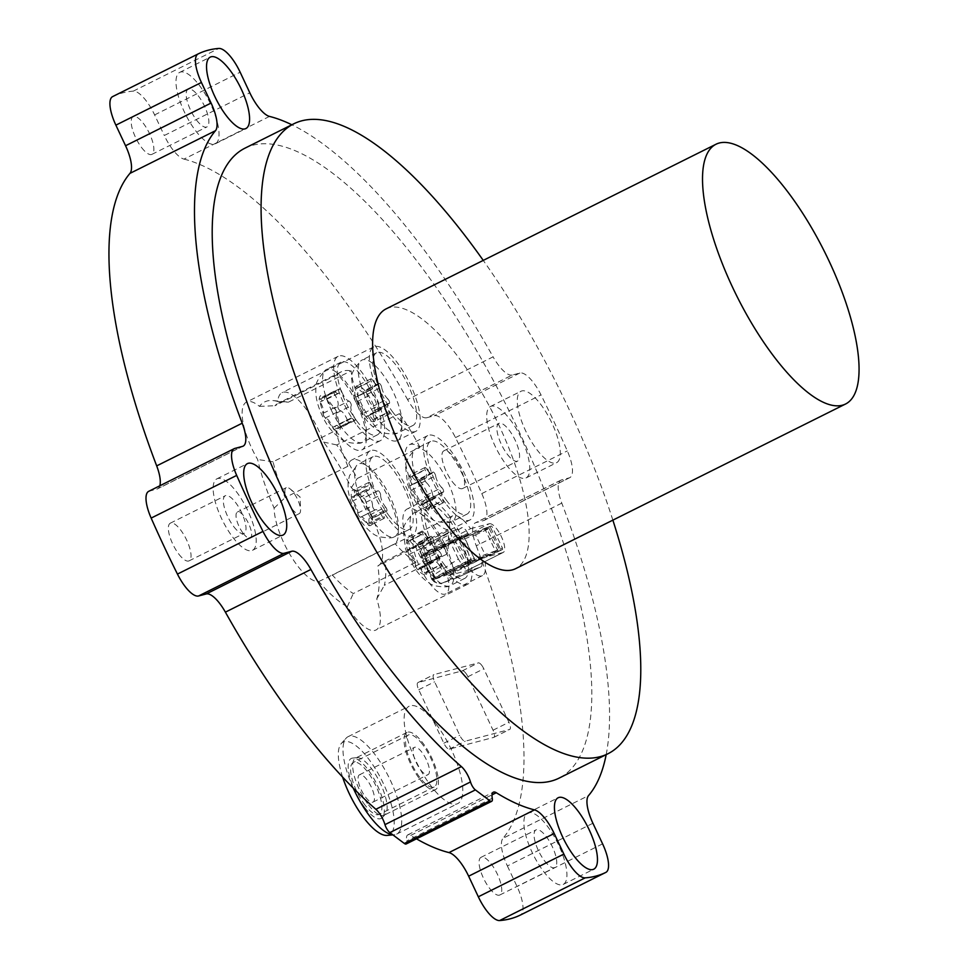 <?xml version="1.0" encoding="UTF-8"?>
<svg xmlns="http://www.w3.org/2000/svg" width="969" height="969" viewBox="0 0 969 969"><rect width="100%" height="100%" fill="white"/><g stroke="black" fill="none" stroke-linecap="round" stroke-linejoin="round"><path stroke-width="0.73" stroke-dasharray="4.84 3.63" d="M465.786 673.176A7.255 2.459 -116.5 0 1 467.918 676.713L493.039 730.202A7.255 2.459 -116.5 0 1 493.863 737.336A7.255 2.459 -116.5 0 1 493.693 737.397L449.35 749.122A7.255 2.459 -116.5 0 1 443.85 743.211L418.729 689.734A7.255 2.459 -116.5 0 1 417.905 682.6A7.255 2.459 -116.5 0 1 418.063 682.539L462.419 670.802A7.255 2.459 -116.5 0 1 465.786 673.176M481.678 665.243A7.255 2.459 -116.5 0 1 483.797 668.792L508.919 722.28A7.255 2.459 -116.5 0 1 509.742 729.403A7.255 2.459 -116.5 0 1 509.585 729.475L465.229 741.2A7.255 2.459 -116.5 0 1 459.73 735.289L434.609 681.801A7.255 2.459 -116.5 0 1 433.785 674.666A7.255 2.459 -116.5 0 1 433.955 674.606L478.298 662.881A7.255 2.459 -116.5 0 1 481.678 665.243M386.074 308.893A145.144 49.165 -116.5 0 1 456.738 355.042A145.144 49.165 -116.5 0 1 515.69 568.633M244.83 148.233A351.965 119.223 -116.5 0 1 416.21 260.116A351.965 119.223 -116.5 0 1 559.174 778.083M199.13 85.054A39.911 13.518 -116.5 0 1 215.336 143.8A39.911 13.518 -116.5 0 1 195.908 131.106A39.911 13.518 -116.5 0 1 179.689 72.372A39.911 13.518 -116.5 0 1 199.13 85.054M236.279 491.549A39.911 13.518 -116.5 0 1 252.497 550.295A39.911 13.518 -116.5 0 1 233.057 537.601A39.911 13.518 -116.5 0 1 216.85 478.868A39.911 13.518 -116.5 0 1 236.279 491.549M540.399 403.952A39.911 13.518 -116.5 0 1 556.606 462.697A39.911 13.518 -116.5 0 1 537.177 450.004A39.911 13.518 -116.5 0 1 520.959 391.27A39.911 13.518 -116.5 0 1 540.399 403.952M509.851 419.202A39.911 13.518 -116.5 0 1 526.058 477.935A39.911 13.518 -116.5 0 1 506.63 465.253A39.911 13.518 -116.5 0 1 490.411 406.508A39.911 13.518 -116.5 0 1 509.851 419.202M547.013 825.697A39.911 13.518 -116.5 0 1 563.219 884.431A39.911 13.518 -116.5 0 1 543.791 871.749A39.911 13.518 -116.5 0 1 527.572 813.003A39.911 13.518 -116.5 0 1 547.013 825.697M269.503 116.413L183.977 159.11A29.034 9.835 -116.5 0 1 172.797 149.686A29.034 9.835 -116.5 0 1 164.294 135.503L249.82 92.806M606.182 754.633A384.632 130.282 63.5 0 0 561.79 503.117A29.034 9.835 -116.5 0 1 560.881 480.164A29.034 9.835 -116.5 0 1 561.535 479.909L569.142 477.899A29.034 9.835 63.5 0 0 569.784 477.656A29.034 9.835 63.5 0 0 567.325 450.912A457.198 154.858 63.5 0 0 541.017 394.916A29.034 9.835 63.5 0 0 519.881 373.029L512.274 375.039L426.748 417.736A29.034 9.835 -116.5 0 1 413.254 408.264A29.034 9.835 -116.5 0 1 407.549 399.543L493.088 356.846A384.632 130.282 63.5 0 0 291.839 124.771M512.274 375.039A29.034 9.835 -116.5 0 1 498.793 365.567A29.034 9.835 -116.5 0 1 493.088 356.846M196.659 120.229A21.052 7.134 63.5 0 0 206.906 126.915A21.052 7.134 63.5 0 0 198.366 95.943A21.052 7.134 63.5 0 0 188.119 89.257A21.052 7.134 63.5 0 0 196.659 120.229M141.68 147.663A21.052 7.134 63.5 0 0 151.927 154.35A21.052 7.134 63.5 0 0 143.376 123.378A21.052 7.134 63.5 0 0 133.128 116.692A21.052 7.134 63.5 0 0 141.68 147.663M233.82 526.712A21.052 7.134 63.5 0 0 244.067 533.41A21.052 7.134 63.5 0 0 235.515 502.439A21.052 7.134 63.5 0 0 225.268 495.74A21.052 7.134 63.5 0 0 233.82 526.712M178.841 554.159A21.052 7.134 63.5 0 0 189.088 560.845A21.052 7.134 63.5 0 0 180.537 529.873A21.052 7.134 63.5 0 0 170.29 523.187A21.052 7.134 63.5 0 0 178.841 554.159M507.393 454.364A21.052 7.134 63.5 0 0 517.64 461.062A21.052 7.134 63.5 0 0 509.088 430.091A21.052 7.134 63.5 0 0 498.841 423.392A21.052 7.134 63.5 0 0 507.393 454.364M452.402 481.811A21.052 7.134 63.5 0 0 462.649 488.497A21.052 7.134 63.5 0 0 454.098 457.525A21.052 7.134 63.5 0 0 443.85 450.839A21.052 7.134 63.5 0 0 452.402 481.811M544.554 860.86A21.052 7.134 63.5 0 0 554.801 867.558A21.052 7.134 63.5 0 0 546.25 836.586A21.052 7.134 63.5 0 0 536.002 829.888A21.052 7.134 63.5 0 0 544.554 860.86M489.563 888.307A21.052 7.134 63.5 0 0 499.81 894.993A21.052 7.134 63.5 0 0 491.259 864.021A21.052 7.134 63.5 0 0 481.012 857.335A21.052 7.134 63.5 0 0 489.563 888.307M447.884 529.704A47.166 15.976 -116.5 0 1 428.552 514.176A47.166 15.976 -116.5 0 1 409.39 444.759A47.166 15.976 -116.5 0 1 419.928 447.218L357.198 478.529A108.855 36.87 63.5 0 0 336.74 444.941L399.47 413.63A47.166 15.976 -116.5 0 1 397.508 440.471A47.166 15.976 -116.5 0 1 374.531 425.476A47.166 15.976 -116.5 0 1 351.141 370.861L288.411 402.171A108.855 36.87 63.5 0 0 286.364 401.869A108.855 36.87 63.5 0 0 278.442 403.165A108.855 36.87 63.5 0 0 274.942 405.732L337.672 374.422A47.166 15.976 -116.5 0 1 342.772 380.466A47.166 15.976 -116.5 0 1 361.921 449.882A47.166 15.976 -116.5 0 1 338.956 434.887A47.166 15.976 -116.5 0 1 335.758 430.478L273.028 461.789A108.855 36.87 63.5 0 0 285.152 497.582L347.883 466.271A47.166 15.976 -116.5 0 1 351.832 459.972A47.166 15.976 -116.5 0 1 374.797 474.967A47.166 15.976 -116.5 0 1 395.037 543.682L332.306 574.992A108.855 36.87 63.5 0 0 353.273 593.549L416.004 562.238A47.166 15.976 -116.5 0 1 407.198 508.979A47.166 15.976 -116.5 0 1 430.175 523.975A47.166 15.976 -116.5 0 1 447.06 554.026L384.318 585.337A108.855 36.87 63.5 0 0 385.153 561.015L447.884 529.704A108.855 36.87 -116.5 0 1 447.06 554.026M377.874 565.908A47.166 15.976 63.5 0 0 378.201 565.751A47.166 15.976 63.5 0 0 359.051 496.334A47.166 15.976 63.5 0 0 351.372 487.71A116.11 39.329 63.5 0 0 323.573 442.07A47.166 15.976 63.5 0 0 305.029 407.646A47.166 15.976 63.5 0 0 282.064 392.651A47.166 15.976 63.5 0 0 277.764 401.517A116.11 39.329 63.5 0 0 273.064 400.572A116.11 39.329 63.5 0 0 259.45 406.362A47.166 15.976 63.5 0 0 246.489 402.062A47.166 15.976 63.5 0 0 257.645 459.5A116.11 39.329 63.5 0 0 274.13 508.131A47.166 15.976 63.5 0 0 297.677 565.981A47.166 15.976 63.5 0 0 318.825 581.521A116.11 39.329 63.5 0 0 347.314 606.739A47.166 15.976 63.5 0 0 353.043 614.988A47.166 15.976 63.5 0 0 376.02 629.983A47.166 15.976 63.5 0 0 376.747 598.951A116.11 39.329 63.5 0 0 377.874 565.908L385.153 561.015M446.879 505.031A47.166 15.976 63.5 0 0 469.844 520.026A47.166 15.976 63.5 0 0 450.694 450.597A47.166 15.976 63.5 0 0 427.717 435.602A47.166 15.976 63.5 0 0 446.879 505.031M376.747 598.951L384.318 585.337M444.686 569.251A47.166 15.976 63.5 0 0 467.664 584.246A47.166 15.976 63.5 0 0 448.502 514.83A47.166 15.976 63.5 0 0 425.536 499.834A47.166 15.976 63.5 0 0 444.686 569.251M318.825 581.521L332.306 574.992M389.32 520.244A47.166 15.976 63.5 0 0 412.285 535.239A47.166 15.976 63.5 0 0 393.123 465.823A47.166 15.976 63.5 0 0 370.158 450.827A47.166 15.976 63.5 0 0 389.32 520.244M357.295 425.742A47.166 15.976 63.5 0 0 380.26 440.738A47.166 15.976 63.5 0 0 361.098 371.321A47.166 15.976 63.5 0 0 338.133 356.326A47.166 15.976 63.5 0 0 357.295 425.742M323.573 442.07L336.74 444.941M392.869 416.331A47.166 15.976 63.5 0 0 415.834 431.326A47.166 15.976 63.5 0 0 396.672 361.909A47.166 15.976 63.5 0 0 373.707 346.914A47.166 15.976 63.5 0 0 392.869 416.331M353.225 788.063A54.434 18.435 -116.5 0 1 346.103 738.196A54.434 18.435 -116.5 0 1 348.053 736.694A54.434 18.435 -116.5 0 1 374.555 754.003A54.434 18.435 -116.5 0 1 396.66 834.103A54.434 18.435 -116.5 0 1 394.298 834.757A54.434 18.435 -116.5 0 1 392.711 834.745M435.65 723.504A54.434 18.435 63.5 0 0 409.148 706.207A54.434 18.435 63.5 0 0 431.266 786.307A54.434 18.435 63.5 0 0 457.756 803.604A54.434 18.435 63.5 0 0 435.65 723.504M470.546 528.711L489.333 523.732L452.68 542.034L433.894 547L470.546 528.711A33.382 11.313 63.5 0 0 468.887 526.458A33.382 11.313 63.5 0 0 452.632 515.847A33.382 11.313 63.5 0 0 466.198 564.975A33.382 11.313 63.5 0 0 482.453 575.586A33.382 11.313 63.5 0 0 484.088 557.55L447.436 575.84L466.222 570.874L502.875 552.572L484.088 557.55M433.894 547A33.382 11.313 63.5 0 0 432.235 544.748A33.382 11.313 63.5 0 0 415.98 534.137A33.382 11.313 63.5 0 0 429.533 583.265A33.382 11.313 63.5 0 0 445.788 593.876A33.382 11.313 63.5 0 0 447.436 575.84M433.797 579.014L434.354 580.867C436.207 583.52 438.896 584.246 442.409 583.047L467.845 571.54A33.382 11.313 -116.5 0 1 463.376 566.38A33.382 11.313 -116.5 0 1 458.373 559.028L435.372 573.951L433.01 579.547L421.297 555.249L425.294 553.033L435.372 573.951M447.702 533.35L423.756 548.866L424.664 551.736L450.464 542.616A33.382 11.313 -116.5 0 1 447.702 533.35L448.187 532.647M243.255 533.422A14.511 4.918 63.5 0 0 250.317 538.037A14.511 4.918 63.5 0 0 244.43 516.683A14.511 4.918 63.5 0 0 237.357 512.068A14.511 4.918 63.5 0 0 243.255 533.422M292.129 509.028A14.511 4.918 63.5 0 0 299.203 513.643A14.511 4.918 63.5 0 0 300.547 509.742A14.511 4.918 63.5 0 0 293.304 492.288A14.511 4.918 63.5 0 0 290.167 488.945A14.511 4.918 63.5 0 0 286.23 487.673A14.511 4.918 63.5 0 0 292.129 509.028M342.614 777.077A51.781 17.539 -116.5 0 1 341.27 743.538A51.781 17.539 -116.5 0 1 368.341 758.57A51.781 17.539 -116.5 0 1 392.166 807.734A51.781 17.539 -116.5 0 1 387.115 835.411M447.145 501.264A40.637 13.76 -116.5 0 1 430.636 441.452A40.637 13.76 -116.5 0 1 450.428 454.364A40.637 13.76 -116.5 0 1 466.937 514.176A40.637 13.76 -116.5 0 1 447.145 501.264M414.998 474.386A40.637 13.76 -116.5 0 1 415.229 449.228A40.637 13.76 -116.5 0 1 415.98 448.768A40.637 13.76 -116.5 0 1 435.759 461.692A40.637 13.76 -116.5 0 1 453.25 495.874A40.637 13.76 -116.5 0 1 452.269 521.492A40.637 13.76 -116.5 0 1 451.457 521.807A40.637 13.76 -116.5 0 1 432.477 508.58A40.637 13.76 -116.5 0 1 414.998 474.386M444.953 565.484A40.637 13.76 -116.5 0 1 428.443 505.673A40.637 13.76 -116.5 0 1 448.235 518.597A40.637 13.76 -116.5 0 1 464.745 578.396A40.637 13.76 -116.5 0 1 444.953 565.484M412.806 538.607A40.637 13.76 -116.5 0 1 413.036 513.449A40.637 13.76 -116.5 0 1 413.787 512.989A40.637 13.76 -116.5 0 1 433.567 525.913A40.637 13.76 -116.5 0 1 451.057 560.106A40.637 13.76 -116.5 0 1 450.076 585.712A40.637 13.76 -116.5 0 1 449.265 586.039A40.637 13.76 -116.5 0 1 430.297 572.8A40.637 13.76 -116.5 0 1 412.806 538.607M389.586 516.477A40.637 13.76 -116.5 0 1 373.077 456.678A40.637 13.76 -116.5 0 1 392.869 469.59A40.637 13.76 -116.5 0 1 409.366 529.401A40.637 13.76 -116.5 0 1 389.586 516.477M370.4 517.349A40.637 13.76 -116.5 0 1 357.67 464.454A40.637 13.76 -116.5 0 1 358.409 463.994A40.637 13.76 -116.5 0 1 378.201 476.905A40.637 13.76 -116.5 0 1 382.731 483.361A40.637 13.76 -116.5 0 1 394.71 536.717A40.637 13.76 -116.5 0 1 393.886 537.032A40.637 13.76 -116.5 0 1 374.918 523.793A40.637 13.76 -116.5 0 1 370.4 517.349M357.549 421.975A40.637 13.76 -116.5 0 1 341.04 362.164A40.637 13.76 -116.5 0 1 360.831 375.088A40.637 13.76 -116.5 0 1 377.341 434.887A40.637 13.76 -116.5 0 1 357.549 421.975M331.919 411.401A40.637 13.76 -116.5 0 1 325.632 369.952A40.637 13.76 -116.5 0 1 326.383 369.48A40.637 13.76 -116.5 0 1 346.163 382.404A40.637 13.76 -116.5 0 1 357.137 400.294A40.637 13.76 -116.5 0 1 362.672 442.215A40.637 13.76 -116.5 0 1 361.861 442.53A40.637 13.76 -116.5 0 1 342.893 429.291A40.637 13.76 -116.5 0 1 331.919 411.401M393.123 412.564A40.637 13.76 -116.5 0 1 376.614 352.764A40.637 13.76 -116.5 0 1 396.406 365.676A40.637 13.76 -116.5 0 1 412.915 425.488A40.637 13.76 -116.5 0 1 393.123 412.564M360.977 385.686A40.637 13.76 -116.5 0 1 361.207 360.541A40.637 13.76 -116.5 0 1 361.958 360.08A40.637 13.76 -116.5 0 1 381.75 372.992A40.637 13.76 -116.5 0 1 399.228 407.186A40.637 13.76 -116.5 0 1 398.247 432.804A40.637 13.76 -116.5 0 1 397.435 433.119A40.637 13.76 -116.5 0 1 378.467 419.88A40.637 13.76 -116.5 0 1 360.977 385.686M467.785 533.241L465.629 529.728L462.31 527.548L437.782 540.884A7.255 2.204 -118.5 0 1 441.016 543.112A7.255 2.204 -118.5 0 1 443.257 546.577L467.785 533.241L469.044 535.857L467.179 535.167L488.461 526.942L499.798 550.465L471.091 562.371L487.504 556.472A1.453 1.369 70.2 0 1 485.651 555.782L469.226 561.681L471.091 562.371L469.953 562.395M435.675 578.638A7.255 6.819 -109.8 0 0 435.796 578.893L444.65 575.719A7.255 6.819 70.2 0 1 444.517 575.453L432.792 551.155A7.255 6.819 70.2 0 1 432.671 550.889L423.828 554.074A7.255 6.819 -109.8 0 0 423.95 554.341L435.675 578.638L433.434 579.438A7.255 6.819 70.2 0 0 441.997 583.217C435.565 583.035 432.574 581.8 433.01 579.547L421.297 555.249C419.359 553.517 420.364 550.344 424.337 545.729A7.255 2.689 61.2 0 0 424.289 545.765A7.255 2.689 61.2 0 0 423.756 548.866M364.901 807.783A33.515 11.349 63.5 0 0 382.416 817.509A33.515 11.349 63.5 0 0 367.602 769.107A33.515 11.349 63.5 0 0 352.74 758.049A33.515 11.349 63.5 0 0 349.482 775.963A33.515 11.349 63.5 0 0 364.901 807.783M368.632 805.033A31.929 10.816 63.5 0 0 384.172 815.183A31.929 10.816 63.5 0 0 385.323 814.311A31.929 10.816 63.5 0 0 371.2 768.199A31.929 10.816 63.5 0 0 357.052 757.661A31.929 10.816 63.5 0 0 355.659 758.049A31.929 10.816 63.5 0 0 368.632 805.033M424.955 556.824L435.214 579.196L474.689 559.488L464.417 537.129L424.955 556.824L423.853 555.685L421.067 556.691L463.327 535.99L423.853 555.685M464.417 537.129L463.327 535.99M468.318 535.142L459.754 538.861L459.149 540.775L475.561 534.876L485.651 555.782L502.426 547.982L492.349 527.075L491.259 525.937L489.66 526.736L490.75 527.875L492.349 527.075M419.952 779.427A31.929 10.816 63.5 0 0 435.493 789.578A31.929 10.816 63.5 0 0 422.52 742.581A31.929 10.816 63.5 0 0 406.98 732.431A31.929 10.816 63.5 0 0 419.952 779.427M410.105 487.189A2.665 0.896 -116.5 0 1 410.166 485.505A2.665 0.896 -116.5 0 1 410.384 485.481A9.121 3.089 63.5 0 0 411.147 485.384A9.121 3.089 63.5 0 0 410.468 477.22A2.665 0.896 -116.5 0 1 410.238 474.871A2.665 0.896 -116.5 0 1 410.275 474.846A2.665 0.896 -116.5 0 1 411.91 476.167A9.121 3.089 63.5 0 0 413.024 477.778A9.121 3.089 63.5 0 0 417.469 480.685A9.121 3.089 63.5 0 0 418.172 479.691A2.665 0.896 -116.5 0 1 418.378 479.401A2.665 0.896 -116.5 0 1 419.589 480.127A2.665 0.896 -116.5 0 1 420.982 483.131A9.121 3.089 63.5 0 0 425.415 493.003A9.121 3.089 63.5 0 0 427.159 494.905A2.665 0.896 -116.5 0 1 428.819 497.703A2.665 0.896 -116.5 0 1 428.758 499.386A2.665 0.896 -116.5 0 1 428.528 499.41A9.121 3.089 63.5 0 0 427.777 499.507A9.121 3.089 63.5 0 0 428.443 507.671A2.665 0.896 -116.5 0 1 428.686 510.021A2.665 0.896 -116.5 0 1 428.637 510.057A2.665 0.896 -116.5 0 1 427.341 509.209A2.665 0.896 -116.5 0 1 427.014 508.737A9.121 3.089 63.5 0 0 421.454 504.219A9.121 3.089 63.5 0 0 420.74 505.212A2.665 0.896 -116.5 0 1 420.534 505.503A2.665 0.896 -116.5 0 1 419.323 504.764A2.665 0.896 -116.5 0 1 419.238 504.655A2.665 0.896 -116.5 0 1 417.942 501.772A9.121 3.089 63.5 0 0 411.752 489.987A2.665 0.896 -116.5 0 1 411.244 489.43A2.665 0.896 -116.5 0 1 410.105 487.189C411.231 491.864 414.308 497.727 419.323 504.764L420.061 505.636C423.514 509.512 426.251 511.051 428.298 510.263L428.686 510.021C430.611 506.896 430.66 502.79 428.819 497.703C427.692 493.027 424.616 487.165 419.589 480.127C415.544 475.319 412.419 473.575 410.238 474.871C408.3 478.008 408.264 482.114 410.105 487.189M410.384 485.481L425.052 478.165A2.665 0.896 63.5 0 0 424.834 478.189A2.665 0.896 63.5 0 0 425.912 482.114A2.665 0.896 63.5 0 0 426.421 482.671L411.752 489.987M411.91 476.167L426.566 468.839A9.121 3.089 63.5 0 0 427.692 470.462A9.121 3.089 63.5 0 0 432.138 473.356A9.121 3.089 63.5 0 0 432.84 472.363L418.172 479.691M420.982 483.131L435.638 475.815A9.121 3.089 63.5 0 0 440.083 485.687A9.121 3.089 63.5 0 0 441.828 487.589L427.159 494.905M427.014 508.737L441.682 501.421A2.665 0.896 63.5 0 0 442.009 501.894A2.665 0.896 63.5 0 0 443.305 502.741A2.665 0.896 63.5 0 0 443.112 500.355L428.443 507.671M417.942 501.772L432.598 494.456A2.665 0.896 63.5 0 0 433.906 497.339A2.665 0.896 63.5 0 0 435.202 498.187A2.665 0.896 63.5 0 0 435.408 497.896L420.74 505.212M407.913 551.409A2.665 0.896 -116.5 0 1 407.973 549.738A2.665 0.896 -116.5 0 1 408.191 549.702A9.121 3.089 63.5 0 0 408.954 549.605A9.121 3.089 63.5 0 0 408.288 541.453A2.665 0.896 -116.5 0 1 408.046 539.091A2.665 0.896 -116.5 0 1 408.094 539.067A2.665 0.896 -116.5 0 1 409.717 540.387A9.121 3.089 63.5 0 0 410.844 541.998A9.121 3.089 63.5 0 0 415.277 544.905A9.121 3.089 63.5 0 0 415.992 543.912A2.665 0.896 -116.5 0 1 416.198 543.621A2.665 0.896 -116.5 0 1 417.397 544.348A2.665 0.896 -116.5 0 1 418.79 547.352A9.121 3.089 63.5 0 0 423.223 557.223A9.121 3.089 63.5 0 0 424.967 559.137A2.665 0.896 -116.5 0 1 426.626 561.935A2.665 0.896 -116.5 0 1 426.566 563.607A2.665 0.896 -116.5 0 1 426.348 563.643A9.121 3.089 63.5 0 0 425.585 563.74A9.121 3.089 63.5 0 0 426.251 571.892A2.665 0.896 -116.5 0 1 426.493 574.254A2.665 0.896 -116.5 0 1 426.445 574.278A2.665 0.896 -116.5 0 1 425.149 573.43A2.665 0.896 -116.5 0 1 424.822 572.958A9.121 3.089 63.5 0 0 419.262 568.44A9.121 3.089 63.5 0 0 418.547 569.433A2.665 0.896 -116.5 0 1 418.342 569.724A2.665 0.896 -116.5 0 1 417.142 568.997A2.665 0.896 -116.5 0 1 417.045 568.876A2.665 0.896 -116.5 0 1 415.749 565.993A9.121 3.089 63.5 0 0 409.572 554.207A2.665 0.896 -116.5 0 1 409.051 553.65A2.665 0.896 -116.5 0 1 407.913 551.409C409.039 556.097 412.116 561.947 417.142 568.997L417.869 569.857C421.321 573.733 424.071 575.271 426.106 574.484L426.493 574.254C428.419 571.116 428.468 567.01 426.626 561.935C425.5 557.248 422.423 551.397 417.397 544.348C413.351 539.551 410.238 537.795 408.046 539.091C406.108 542.228 406.072 546.334 407.913 551.409M408.191 549.702L422.859 542.386A2.665 0.896 63.5 0 0 422.641 542.422A2.665 0.896 63.5 0 0 423.719 546.334A2.665 0.896 63.5 0 0 424.228 546.891L409.572 554.207M409.717 540.387L424.374 533.071A9.121 3.089 63.5 0 0 425.5 534.682A9.121 3.089 63.5 0 0 429.945 537.589A9.121 3.089 63.5 0 0 430.648 536.596L415.992 543.912M418.79 547.352L433.446 540.036A9.121 3.089 63.5 0 0 437.891 549.908A9.121 3.089 63.5 0 0 439.635 551.809L424.967 559.137M424.822 572.958L439.49 565.642A2.665 0.896 63.5 0 0 439.817 566.114A2.665 0.896 63.5 0 0 441.113 566.962A2.665 0.896 63.5 0 0 440.919 564.576L426.251 571.892M415.749 565.993L430.418 558.677A2.665 0.896 63.5 0 0 431.714 561.56A2.665 0.896 63.5 0 0 433.01 562.408A2.665 0.896 63.5 0 0 433.216 562.117L418.547 569.433M351.468 497.957A2.665 0.896 -116.5 0 1 351.674 496.879A2.665 0.896 -116.5 0 1 352.219 496.976A9.121 3.089 63.5 0 0 354.085 497.339A9.121 3.089 63.5 0 0 354.242 491.404A2.665 0.896 -116.5 0 1 354.291 489.672A2.665 0.896 -116.5 0 1 354.484 489.648A2.665 0.896 -116.5 0 1 356.265 491.622A9.121 3.089 63.5 0 0 358.603 495.377A9.121 3.089 63.5 0 0 363.048 498.272A9.121 3.089 63.5 0 0 363.254 498.127A2.665 0.896 -116.5 0 1 363.327 498.09A2.665 0.896 -116.5 0 1 364.913 499.362A2.665 0.896 -116.5 0 1 365.943 502.305A9.121 3.089 63.5 0 0 370.497 513.873A9.121 3.089 63.5 0 0 370.909 514.394A2.665 0.896 -116.5 0 1 372.326 517.385A2.665 0.896 -116.5 0 1 372.12 518.463A2.665 0.896 -116.5 0 1 371.575 518.367A9.121 3.089 63.5 0 0 369.722 518.003A9.121 3.089 63.5 0 0 369.552 523.938A2.665 0.896 -116.5 0 1 369.504 525.67A2.665 0.896 -116.5 0 1 369.31 525.695A2.665 0.896 -116.5 0 1 368.208 524.823A2.665 0.896 -116.5 0 1 367.53 523.72A9.121 3.089 63.5 0 0 360.759 517.071A9.121 3.089 63.5 0 0 360.541 517.216A2.665 0.896 -116.5 0 1 360.48 517.252A2.665 0.896 -116.5 0 1 359.172 516.404A2.665 0.896 -116.5 0 1 358.881 515.98A2.665 0.896 -116.5 0 1 357.852 513.037A9.121 3.089 63.5 0 0 352.886 500.949A2.665 0.896 -116.5 0 1 352.764 500.791A2.665 0.896 -116.5 0 1 351.468 497.957L358.881 515.98L369.819 525.707C372.096 525.44 372.98 522.994 372.471 518.403L364.913 499.362L354.484 489.648C351.662 489.587 350.657 492.361 351.468 497.957M352.219 496.976L366.888 489.66A2.665 0.896 63.5 0 0 366.343 489.563A2.665 0.896 63.5 0 0 367.421 493.475A2.665 0.896 63.5 0 0 367.542 493.633L352.886 500.949M357.852 513.037L372.508 505.721A2.665 0.896 63.5 0 0 373.84 509.088A2.665 0.896 63.5 0 0 375.136 509.936A2.665 0.896 63.5 0 0 375.197 509.9L360.541 517.216M356.265 491.622L370.933 484.306A9.121 3.089 63.5 0 0 373.259 488.061A9.121 3.089 63.5 0 0 377.704 490.956A9.121 3.089 63.5 0 0 377.922 490.811L363.254 498.127M365.943 502.305L380.611 494.989A9.121 3.089 63.5 0 0 385.153 506.545A9.121 3.089 63.5 0 0 385.577 507.078L370.909 514.394M367.53 523.72L382.186 516.404A2.665 0.896 63.5 0 0 382.876 517.507A2.665 0.896 63.5 0 0 384.172 518.354A2.665 0.896 63.5 0 0 384.221 516.622L369.552 523.938M323.694 415.883A2.665 0.896 -116.5 0 1 323.186 413.278A9.121 3.089 63.5 0 0 320.158 402.014A2.665 0.896 -116.5 0 1 319.176 399.071A2.665 0.896 -116.5 0 1 319.419 398.574A2.665 0.896 -116.5 0 1 320.412 399.071A9.121 3.089 63.5 0 0 323.803 400.73A9.121 3.089 63.5 0 0 324.542 397.242A2.665 0.896 -116.5 0 1 324.76 396.224A2.665 0.896 -116.5 0 1 325.342 396.357A2.665 0.896 -116.5 0 1 327.086 398.962A9.121 3.089 63.5 0 0 330.599 405.405A9.121 3.089 63.5 0 0 334.244 408.397A2.665 0.896 -116.5 0 1 336.037 410.444A2.665 0.896 -116.5 0 1 336.546 413.06A9.121 3.089 63.5 0 0 339.574 424.325A2.665 0.896 -116.5 0 1 340.555 427.256A2.665 0.896 -116.5 0 1 340.313 427.753A2.665 0.896 -116.5 0 1 339.32 427.268A9.121 3.089 63.5 0 0 335.928 425.597A9.121 3.089 63.5 0 0 335.189 429.085A2.665 0.896 -116.5 0 1 334.971 430.103A2.665 0.896 -116.5 0 1 334.39 429.97A2.665 0.896 -116.5 0 1 333.675 429.255A2.665 0.896 -116.5 0 1 332.646 427.377A9.121 3.089 63.5 0 0 325.487 417.93A2.665 0.896 -116.5 0 1 324.421 417.058A2.665 0.896 -116.5 0 1 323.694 415.883L335.032 430.381C338.036 431.992 339.84 431.193 340.47 427.995L336.037 410.444L325.342 396.357C321.732 394.104 319.685 395.013 319.176 399.071L323.694 415.883M323.186 413.278L337.854 405.95A2.665 0.896 63.5 0 0 339.077 409.742A2.665 0.896 63.5 0 0 340.143 410.614L325.487 417.93M327.086 398.962L341.754 391.646A9.121 3.089 63.5 0 0 345.267 398.089A9.121 3.089 63.5 0 0 348.913 401.081L334.244 408.397M332.646 427.377L347.314 420.061A2.665 0.896 63.5 0 0 348.331 421.939A2.665 0.896 63.5 0 0 349.627 422.787A2.665 0.896 63.5 0 0 349.845 421.769L335.189 429.085M373.319 420.522A2.665 0.896 -116.5 0 1 372.992 420.049A9.121 3.089 63.5 0 0 367.433 415.531A9.121 3.089 63.5 0 0 366.718 416.525A2.665 0.896 -116.5 0 1 366.512 416.815A2.665 0.896 -116.5 0 1 365.313 416.076A2.665 0.896 -116.5 0 1 365.216 415.967A2.665 0.896 -116.5 0 1 363.92 413.073A9.121 3.089 63.5 0 0 357.743 401.299A2.665 0.896 -116.5 0 1 357.234 400.742A2.665 0.896 -116.5 0 1 356.083 398.501A2.665 0.896 -116.5 0 1 356.144 396.818A2.665 0.896 -116.5 0 1 356.362 396.793A9.121 3.089 63.5 0 0 357.125 396.696A9.121 3.089 63.5 0 0 356.459 388.533A2.665 0.896 -116.5 0 1 356.217 386.183A2.665 0.896 -116.5 0 1 356.265 386.147A2.665 0.896 -116.5 0 1 357.888 387.467A9.121 3.089 63.5 0 0 359.014 389.09A9.121 3.089 63.5 0 0 363.448 391.985A9.121 3.089 63.5 0 0 364.162 390.991A2.665 0.896 -116.5 0 1 364.368 390.701A2.665 0.896 -116.5 0 1 365.567 391.44A2.665 0.896 -116.5 0 1 366.96 394.431A9.121 3.089 63.5 0 0 371.406 404.315A9.121 3.089 63.5 0 0 373.15 406.217A2.665 0.896 -116.5 0 1 374.797 409.015A2.665 0.896 -116.5 0 1 374.737 410.699A2.665 0.896 -116.5 0 1 374.518 410.723A9.121 3.089 63.5 0 0 373.755 410.82A9.121 3.089 63.5 0 0 374.422 418.983A2.665 0.896 -116.5 0 1 374.664 421.333A2.665 0.896 -116.5 0 1 374.615 421.358A2.665 0.896 -116.5 0 1 373.319 420.522M372.992 420.049L387.661 412.721A2.665 0.896 63.5 0 0 387.988 413.194A2.665 0.896 63.5 0 0 389.284 414.042A2.665 0.896 63.5 0 0 389.09 411.668L374.422 418.983M363.92 413.073L378.588 405.757A2.665 0.896 63.5 0 0 379.884 408.639A2.665 0.896 63.5 0 0 381.18 409.487A2.665 0.896 63.5 0 0 381.386 409.197L366.718 416.525M356.362 396.793L371.03 389.477A2.665 0.896 63.5 0 0 370.812 389.502A2.665 0.896 63.5 0 0 371.89 393.426A2.665 0.896 63.5 0 0 372.399 393.983L357.743 401.299M357.888 387.467L372.544 380.151A9.121 3.089 63.5 0 0 373.671 381.774A9.121 3.089 63.5 0 0 378.116 384.669A9.121 3.089 63.5 0 0 378.818 383.676L364.162 390.991M366.96 394.431L381.616 387.115A9.121 3.089 63.5 0 0 386.062 396.999A9.121 3.089 63.5 0 0 387.806 398.901L373.15 406.217M422.411 744.265A29.034 9.835 63.5 0 0 408.276 735.035A29.034 9.835 63.5 0 0 420.061 777.756A29.034 9.835 63.5 0 0 434.197 786.973A29.034 9.835 63.5 0 0 422.411 744.265M365.083 805.191A29.034 9.835 -116.5 0 1 353.285 762.47A29.034 9.835 -116.5 0 1 367.421 771.699A29.034 9.835 -116.5 0 1 379.218 814.42A29.034 9.835 -116.5 0 1 365.083 805.191M420.619 769.798A15.238 5.16 63.5 0 0 428.044 774.643A15.238 5.16 63.5 0 0 421.854 752.21A15.238 5.16 63.5 0 0 414.429 747.365A15.238 5.16 63.5 0 0 420.619 769.798M365.64 797.233A15.238 5.16 63.5 0 0 373.053 802.078A15.238 5.16 63.5 0 0 366.863 779.657A15.238 5.16 63.5 0 0 359.451 774.812A15.238 5.16 63.5 0 0 365.64 797.233M416.476 838.839A384.632 130.282 -116.5 0 1 410.735 835.399A14.511 4.918 63.5 0 0 407.816 834.854A14.511 4.918 63.5 0 0 406.714 840.935A7.255 2.459 -116.5 0 1 406.168 843.987M148.681 491.344A29.034 9.835 -116.5 0 1 149.335 491.101L156.942 489.091L242.468 446.394M159.812 485.784A29.034 9.835 -116.5 0 1 157.584 488.836A29.034 9.835 -116.5 0 1 156.942 489.091M112.622 96.609A457.198 154.858 -116.5 0 1 133.298 91.134A29.034 9.835 -116.5 0 1 154.616 114.911L164.294 135.503M183.977 159.11A384.632 130.282 -116.5 0 1 407.549 399.543M426.748 417.736L434.342 415.725A29.034 9.835 -116.5 0 1 455.491 437.6A457.198 154.858 -116.5 0 1 481.787 493.596A29.034 9.835 -116.5 0 1 484.258 520.341A29.034 9.835 -116.5 0 1 483.604 520.583L475.997 522.606L561.535 479.909M561.79 503.117L476.251 545.801A29.034 9.835 -116.5 0 1 475.355 522.848A29.034 9.835 -116.5 0 1 475.997 522.606M476.251 545.801A384.632 130.282 -116.5 0 1 502.996 838.294L588.522 795.61M592.919 823.262L507.381 865.947A29.034 9.835 -116.5 0 1 502.996 838.294M507.381 865.947L517.058 886.538A29.034 9.835 -116.5 0 1 520.353 915.063M452.68 542.034A15.964 5.402 -116.5 0 1 464.539 554.534A15.964 5.402 -116.5 0 1 466.573 570.741A15.964 5.402 -116.5 0 1 466.222 570.874M612.868 520.135A351.965 119.223 63.5 0 0 483.252 260.395M351.372 487.71L357.198 478.529M347.314 606.739L353.273 593.549M274.13 508.131L285.152 497.582M273.028 461.789L257.645 459.5M259.45 406.362L274.942 405.732M277.764 401.517L288.411 402.171M419.928 447.218A108.855 36.87 63.5 0 0 399.47 413.63M416.004 562.238A108.855 36.87 -116.5 0 1 395.037 543.682M347.883 466.271A108.855 36.87 -116.5 0 1 335.758 430.478M337.672 374.422A108.855 36.87 -116.5 0 1 341.173 371.854A108.855 36.87 -116.5 0 1 351.141 370.861M432.404 580.201L421.043 556.691L460.517 536.996L471.879 560.506L432.404 580.201L471.879 560.506M498.199 551.264L487.032 529.219L486.85 527.754L491.259 525.937M489.66 526.736L476.154 532.962A1.453 1.369 70.2 0 0 475.561 534.876L490.75 527.875L500.997 550.259L502.596 549.459L499.798 550.465M502.596 549.459L502.426 547.982M489.333 523.732A15.964 5.402 -116.5 0 1 501.191 536.245A15.964 5.402 -116.5 0 1 503.238 552.439A15.964 5.402 -116.5 0 1 502.875 552.572M444.904 581.921L455.793 578.239L481.218 566.732L467.845 571.54M458.373 559.028L450.464 542.616M478.516 558.677L479.134 556.751L480.394 559.367C482.138 563.364 482.417 565.823 481.218 566.732L455.842 578.214A7.255 2.229 -114.3 0 1 455.793 578.239A7.255 6.819 70.2 0 1 446.745 574.653L444.517 575.453M454.376 538.837L466.343 563.655L475.185 560.47L463.218 535.651L454.376 538.837L423.828 554.074M432.792 551.155L435.033 550.356A7.255 6.819 70.2 0 1 437.782 540.884L424.47 545.668L448.344 532.562L462.31 527.548M469.226 561.681L459.149 540.775M466.343 563.655L435.796 578.893M444.65 575.719L475.185 560.47M463.218 535.651L432.671 550.889M426.566 468.839A2.665 0.896 63.5 0 0 424.943 467.53A2.665 0.896 63.5 0 0 425.137 469.904L410.468 477.22M425.052 478.165A9.121 3.089 63.5 0 0 425.803 478.068A9.121 3.089 63.5 0 0 425.137 469.904M435.638 475.815A2.665 0.896 63.5 0 0 434.512 473.151A2.665 0.896 63.5 0 0 433.046 472.085A2.665 0.896 63.5 0 0 432.84 472.363M428.528 499.41L443.196 492.095A2.665 0.896 63.5 0 0 443.414 492.07A2.665 0.896 63.5 0 0 443.39 490.108A2.665 0.896 63.5 0 0 441.828 487.589M443.196 492.095A9.121 3.089 63.5 0 0 442.445 492.191A9.121 3.089 63.5 0 0 443.112 500.355M441.682 501.421A9.121 3.089 63.5 0 0 436.111 496.903A9.121 3.089 63.5 0 0 435.408 497.896M432.598 494.456A9.121 3.089 63.5 0 0 426.421 482.671M424.374 533.071A2.665 0.896 63.5 0 0 422.75 531.751A2.665 0.896 63.5 0 0 422.944 534.137L408.288 541.453M422.859 542.386A9.121 3.089 63.5 0 0 423.61 542.289A9.121 3.089 63.5 0 0 422.944 534.137M433.446 540.036A2.665 0.896 63.5 0 0 432.319 537.371A2.665 0.896 63.5 0 0 430.854 536.305A2.665 0.896 63.5 0 0 430.648 536.596M426.348 563.643L441.004 556.315A2.665 0.896 63.5 0 0 441.222 556.291A2.665 0.896 63.5 0 0 441.198 554.341A2.665 0.896 63.5 0 0 439.635 551.809M441.004 556.315A9.121 3.089 63.5 0 0 440.253 556.412A9.121 3.089 63.5 0 0 440.919 564.576M439.49 565.642A9.121 3.089 63.5 0 0 433.918 561.124A9.121 3.089 63.5 0 0 433.216 562.117M430.418 558.677A9.121 3.089 63.5 0 0 424.228 546.891M372.508 505.721A9.121 3.089 63.5 0 0 367.542 493.633M370.933 484.306A2.665 0.896 63.5 0 0 368.959 482.356A2.665 0.896 63.5 0 0 368.91 484.088L354.242 491.404M366.888 489.66A9.121 3.089 63.5 0 0 368.741 490.023A9.121 3.089 63.5 0 0 368.91 484.088M380.611 494.989A2.665 0.896 63.5 0 0 379.63 492.131A2.665 0.896 63.5 0 0 377.983 490.774A2.665 0.896 63.5 0 0 377.922 490.811M371.575 518.367L386.243 511.051A2.665 0.896 63.5 0 0 386.776 511.147A2.665 0.896 63.5 0 0 386.861 509.512A2.665 0.896 63.5 0 0 385.577 507.078M386.243 511.051A9.121 3.089 63.5 0 0 384.378 510.687A9.121 3.089 63.5 0 0 384.221 516.622M382.186 516.404A9.121 3.089 63.5 0 0 375.415 509.755A9.121 3.089 63.5 0 0 375.197 509.9M320.412 399.071L335.068 391.742A2.665 0.896 63.5 0 0 334.087 391.258A2.665 0.896 63.5 0 0 334.826 394.686L320.158 402.014M337.854 405.95A9.121 3.089 63.5 0 0 334.826 394.686M341.754 391.646A2.665 0.896 63.5 0 0 339.429 388.908A2.665 0.896 63.5 0 0 339.211 389.926L324.542 397.242M335.068 391.742A9.121 3.089 63.5 0 0 338.46 393.414A9.121 3.089 63.5 0 0 339.211 389.926M336.546 413.06L351.202 405.745A2.665 0.896 63.5 0 0 350.693 403.128A2.665 0.896 63.5 0 0 348.913 401.081M339.32 427.268L353.988 419.952A2.665 0.896 63.5 0 0 354.981 420.437A2.665 0.896 63.5 0 0 354.23 417.009L339.574 424.325M351.202 405.745A9.121 3.089 63.5 0 0 354.23 417.009M353.988 419.952A9.121 3.089 63.5 0 0 350.596 418.281A9.121 3.089 63.5 0 0 349.845 421.769M347.314 420.061A9.121 3.089 63.5 0 0 340.143 410.614M374.518 410.723L389.175 403.407A2.665 0.896 63.5 0 0 389.393 403.383A2.665 0.896 63.5 0 0 389.368 401.42A2.665 0.896 63.5 0 0 387.806 398.901M389.175 403.407A9.121 3.089 63.5 0 0 388.424 403.504A9.121 3.089 63.5 0 0 389.09 411.668M387.661 412.721A9.121 3.089 63.5 0 0 382.089 408.203A9.121 3.089 63.5 0 0 381.386 409.197M378.588 405.757A9.121 3.089 63.5 0 0 372.399 393.983M372.544 380.151A2.665 0.896 63.5 0 0 370.921 378.831A2.665 0.896 63.5 0 0 371.115 381.217L356.459 388.533M371.03 389.477A9.121 3.089 63.5 0 0 371.781 389.381A9.121 3.089 63.5 0 0 371.115 381.217M381.616 387.115A2.665 0.896 63.5 0 0 380.49 384.463A2.665 0.896 63.5 0 0 379.024 383.385A2.665 0.896 63.5 0 0 378.818 383.676M467.918 676.713L483.797 668.792M423.95 554.341L421.721 555.14A7.255 6.819 -109.8 0 1 424.47 545.668A7.255 2.689 61.2 0 0 424.337 545.729L448.223 532.623M483.495 529.304A1.453 1.369 70.2 0 1 485.336 529.995L495.425 550.901L479.134 556.751M149.335 491.101L234.861 448.417M133.298 91.134L218.837 48.45M154.616 114.911L240.155 72.215M455.491 437.6L541.017 394.916M519.881 373.029L434.342 415.725M481.787 493.596L567.325 450.912M483.604 520.583L569.142 477.899M602.597 843.854L517.058 886.538M410.735 835.399L492.034 794.834M492.252 798.25L406.714 840.935M480.394 559.367L454.97 570.874A7.255 2.229 -114.3 0 1 455.842 578.214L441.997 583.217A7.255 6.819 70.2 0 0 442.482 583.023A7.255 2.701 -114.5 0 1 442.409 583.047M432.174 549.253L425.294 553.033A7.255 2.689 -118.8 0 1 424.664 551.736M435.033 577.73L474.507 558.023M494.832 552.814A1.453 1.369 70.2 0 0 495.425 550.901L498.708 549.326M469.044 535.857L488.63 528.42M486.85 527.754L467.324 535.106M374.276 421.576L374.664 421.333C376.602 418.196 376.638 414.09 374.797 409.015C373.671 404.339 370.594 398.477 365.567 391.44C361.522 386.631 358.409 384.875 356.217 386.183C354.291 389.308 354.242 393.414 356.083 398.501C357.21 403.177 360.286 409.039 365.313 416.076L366.04 416.949C369.492 420.812 372.241 422.363 374.276 421.576M446.745 574.653L454.97 570.874L443.257 546.577L435.033 550.356L446.745 574.653M500.997 550.259L487.504 556.472M476.154 532.962L459.754 538.861M431.302 579.062L470.777 559.367M460.699 538.461L421.224 558.156M462.419 670.802L478.298 662.881M493.039 730.202L508.919 722.28M493.693 737.397L509.585 729.475M449.35 749.122L465.229 741.2M443.85 743.211L459.73 735.289M418.729 689.734L434.609 681.801M418.063 682.539L433.955 674.606M215.336 143.8L245.884 128.55M252.497 550.295L283.045 535.045M526.058 477.935L556.606 462.697M563.219 884.431L593.767 869.193M151.927 154.35L206.906 126.915M189.088 560.845L244.067 533.41M462.649 488.497L517.64 461.062M499.81 894.993L554.801 867.558M469.844 520.026L378.201 565.751M467.664 584.246L376.02 629.983M412.285 535.239L326.783 577.912M380.26 440.738L361.921 449.882M415.834 431.326L397.508 440.471M348.053 736.694L409.148 706.207M452.632 515.847L415.98 534.137M299.203 513.643L250.317 538.037M341.27 743.538L346.103 738.196M290.167 488.945L300.063 497L300.547 509.742M430.636 441.452L415.98 448.768M428.443 505.673L413.787 512.989M373.077 456.678L358.409 463.994M341.04 362.164L326.383 369.48M376.614 352.764L361.958 360.08M385.323 814.311L382.416 817.509M435.493 789.578L384.172 815.183M424.834 478.189L410.166 485.505M432.138 473.356L417.469 480.685M422.641 542.422L407.973 549.738M429.945 537.589L415.277 544.905M366.343 489.563L351.674 496.879M377.704 490.956L363.048 498.272M370.812 389.502L356.144 396.818M378.116 384.669L363.448 391.985M408.276 735.035L353.285 762.47M373.053 802.078L428.044 774.643M179.689 72.372L210.237 57.123M216.85 478.868L247.398 463.618M490.411 406.508L520.959 391.27M527.572 813.003L558.12 797.766M243.122 446.152L157.584 488.836M569.784 477.656L484.258 520.341M560.881 480.164L475.355 522.848M407.816 834.854L493.354 792.17M133.128 116.692L188.119 89.257M170.29 523.187L225.268 495.74M443.85 450.839L498.841 423.392M481.012 857.335L536.002 829.888M427.717 435.602L409.39 444.759M425.536 499.834L407.198 508.979M370.158 450.827L351.832 459.972M338.133 356.326L246.489 402.062M286.364 401.869L273.064 400.572M373.707 346.914L282.064 392.651M396.66 834.103L457.756 803.604M482.453 575.586L445.788 593.876M286.23 487.673L237.357 512.068M341.173 371.854L278.442 403.165M392.893 834.878L394.298 834.757M503.238 552.439L466.573 570.741M466.937 514.176L452.269 521.492M464.745 578.396L450.076 585.712M409.366 529.401L394.71 536.717M377.341 434.887L362.672 442.215M412.915 425.488L398.247 432.804M502.608 549.447L487.359 556.533L470.946 562.432M451.457 521.807C450.294 523.478 435.287 522.642 431.617 518.936C421.382 512.456 413.4 500.961 407.683 484.464L405.599 466.901C404.727 463.134 407.949 457.247 415.229 449.228M449.265 586.039C448.114 587.698 433.095 586.863 429.424 583.156C419.189 576.676 411.207 565.193 405.49 548.696L403.407 531.121C402.547 527.366 405.757 521.467 413.036 513.449M393.886 537.032C392.203 538.219 387.6 538.158 380.066 536.826C374.313 536.111 367.251 530.019 358.893 518.524L354.618 510.954L349.942 499.096L348.198 491.077L348.041 482.029L349.53 475.609L357.67 464.454M361.861 442.53C360.71 444.19 345.691 443.354 342.021 439.647C333.372 433.761 326.88 425.985 322.532 416.331C317.251 405.163 315.07 395.57 316.003 387.552C315.167 383.797 318.377 377.934 325.632 369.952M397.435 433.119C396.285 434.778 381.265 433.942 377.595 430.236C367.36 423.756 359.378 412.273 353.661 395.776L351.577 378.201C350.717 374.446 353.927 368.559 361.207 360.541M357.052 757.661L352.74 758.049M406.98 732.431L355.659 758.049M424.943 467.53L410.275 474.846M425.803 478.068L411.147 485.384M433.046 472.085L418.378 479.401M443.414 492.07L428.758 499.386M443.305 502.741L428.637 510.057M442.445 492.191L427.777 499.507M435.202 498.187L420.534 505.503M436.111 496.903L421.454 504.219M422.75 531.751L408.094 539.067M423.61 542.289L408.954 549.605M430.854 536.305L416.198 543.621M441.222 556.291L426.566 563.607M441.113 566.962L426.445 574.278M440.253 556.412L425.585 563.74M433.01 562.408L418.342 569.724M433.918 561.124L419.262 568.44M375.136 509.936L360.48 517.252M368.959 482.356L354.291 489.672M368.741 490.023L354.085 497.339M377.983 490.774L363.327 498.09M386.776 511.147L372.12 518.463M384.172 518.354L369.504 525.67M384.378 510.687L369.722 518.003M375.415 509.755L360.759 517.071M334.087 391.258L319.419 398.574M339.429 388.908L324.76 396.224M338.46 393.414L323.803 400.73M354.981 420.437L340.313 427.753M349.627 422.787L334.971 430.103M350.596 418.281L335.928 425.597M389.393 403.383L374.737 410.699M389.284 414.042L374.615 421.358M388.424 403.504L373.755 410.82M381.18 409.487L366.512 416.815M382.089 408.203L367.433 415.531M370.921 378.831L356.265 386.147M371.781 389.381L357.125 396.696M379.024 383.385L364.368 390.701M434.197 786.973L379.218 814.42M359.451 774.812L414.429 747.365M493.863 737.336L509.742 729.403M417.905 682.6L433.785 674.666"/><path stroke-width="1.45" d="M786.646 190.384A145.144 49.165 63.5 0 0 715.982 144.248A145.144 49.165 63.5 0 0 774.934 357.852A145.144 49.165 63.5 0 0 845.61 403.988A145.144 49.165 63.5 0 0 786.646 190.384M845.61 403.988L515.69 568.633A145.144 49.165 -116.5 0 1 445.025 522.497A145.144 49.165 -116.5 0 1 386.074 308.893L715.982 144.248M483.252 260.395A351.965 119.223 63.5 0 0 465.084 235.721A351.965 119.223 63.5 0 0 293.716 123.838A351.965 119.223 63.5 0 0 436.68 641.805A351.965 119.223 63.5 0 0 608.048 753.7A351.965 119.223 63.5 0 0 612.868 520.135M608.048 753.7L559.174 778.083A351.965 119.223 -116.5 0 1 387.806 666.2A351.965 119.223 -116.5 0 1 244.83 148.233L293.716 123.838M229.677 69.816A39.911 13.518 -116.5 0 1 245.884 128.55A39.911 13.518 -116.5 0 1 226.455 115.868A39.911 13.518 -116.5 0 1 210.237 57.123A39.911 13.518 -116.5 0 1 229.677 69.816M266.826 476.312A39.911 13.518 -116.5 0 1 283.045 535.045A39.911 13.518 -116.5 0 1 263.604 522.352A39.911 13.518 -116.5 0 1 247.398 463.618A39.911 13.518 -116.5 0 1 266.826 476.312M577.56 810.447A39.911 13.518 -116.5 0 1 593.767 869.193A39.911 13.518 -116.5 0 1 574.338 856.499A39.911 13.518 -116.5 0 1 558.12 797.766A39.911 13.518 -116.5 0 1 577.56 810.447M291.839 124.771A384.632 130.282 63.5 0 0 269.503 116.413A29.034 9.835 -116.5 0 1 258.335 107.002A29.034 9.835 -116.5 0 1 249.82 92.806L240.155 72.215A29.034 9.835 63.5 0 0 218.837 48.45A457.198 154.858 63.5 0 0 198.16 53.925A29.034 9.835 63.5 0 0 201.419 82.462L211.085 103.053A29.034 9.835 -116.5 0 1 215.481 130.706A384.632 130.282 63.5 0 0 242.214 423.199A29.034 9.835 -116.5 0 1 243.122 446.152A29.034 9.835 -116.5 0 1 242.468 446.394L234.861 448.417A29.034 9.835 63.5 0 0 234.219 448.659A29.034 9.835 63.5 0 0 236.69 475.404A457.198 154.858 63.5 0 0 262.987 531.4A29.034 9.835 63.5 0 0 270.642 543.803A29.034 9.835 63.5 0 0 284.123 553.275L291.73 551.264A29.034 9.835 -116.5 0 1 310.916 569.457A384.632 130.282 63.5 0 0 386.486 685.035A384.632 130.282 63.5 0 0 461.401 766.6L375.863 809.285A384.632 130.282 -116.5 0 1 300.947 727.719A384.632 130.282 -116.5 0 1 225.389 612.154L310.916 569.457M291.73 551.264L206.191 593.961L198.597 595.971A29.034 9.835 -116.5 0 1 185.103 586.499A29.034 9.835 -116.5 0 1 177.448 574.084A457.198 154.858 -116.5 0 1 151.152 518.088A29.034 9.835 -116.5 0 1 148.681 491.344L234.219 448.659M492.034 794.834L496.273 792.715A384.632 130.282 63.5 0 0 534.5 809.89A29.034 9.835 -116.5 0 1 554.183 833.497L563.861 854.089A29.034 9.835 63.5 0 0 572.364 868.285A29.034 9.835 63.5 0 0 585.167 877.866A457.198 154.858 63.5 0 0 605.855 872.391A29.034 9.835 63.5 0 0 605.867 872.379A29.034 9.835 63.5 0 0 602.597 843.854L592.919 823.262A29.034 9.835 -116.5 0 1 588.522 795.61A384.632 130.282 63.5 0 0 606.182 754.633M520.353 915.063A29.034 9.835 -116.5 0 1 520.341 915.075A29.034 9.835 -116.5 0 1 520.317 915.075A457.198 154.858 -116.5 0 1 499.641 920.55A29.034 9.835 -116.5 0 1 486.838 910.969A29.034 9.835 -116.5 0 1 478.323 896.785L468.645 876.194L554.183 833.497M475.379 789.905L389.841 832.601A7.255 2.459 -116.5 0 1 388.097 830.784A7.255 2.459 -116.5 0 1 384.959 824.643L470.498 781.959A7.255 2.459 63.5 0 0 473.623 788.1A7.255 2.459 63.5 0 0 475.379 789.905L489.914 800.794A7.255 2.459 63.5 0 0 491.707 801.302A7.255 2.459 63.5 0 0 492.252 798.25A14.511 4.918 63.5 0 1 493.354 792.17A14.511 4.918 63.5 0 1 496.273 792.715M392.711 834.745A54.434 18.435 -116.5 0 1 370.17 816.794A54.434 18.435 -116.5 0 1 353.225 788.063M392.893 834.878L387.115 835.411A51.781 17.539 -116.5 0 1 364.162 818.321A51.781 17.539 -116.5 0 1 342.614 777.077M534.5 809.89L448.962 852.587A29.034 9.835 -116.5 0 1 468.645 876.194M448.962 852.587A384.632 130.282 -116.5 0 1 416.476 838.839M491.707 801.302L406.168 843.987A7.255 2.459 -116.5 0 1 404.388 843.49L489.914 800.794M389.841 832.601L404.388 843.49M384.959 824.643A14.511 4.918 63.5 0 0 375.863 809.285M206.191 593.961A29.034 9.835 -116.5 0 1 225.389 612.154M242.214 423.199L156.687 465.883A29.034 9.835 -116.5 0 1 159.812 485.784M156.687 465.883A384.632 130.282 -116.5 0 1 129.943 173.39L215.481 130.706M211.085 103.053L125.558 145.738A29.034 9.835 -116.5 0 1 129.943 173.39M125.558 145.738L115.88 125.146A29.034 9.835 -116.5 0 1 112.598 96.621A29.034 9.835 -116.5 0 1 112.622 96.609L198.112 53.937M470.498 781.959A14.511 4.918 63.5 0 0 461.401 766.6M198.16 53.925A29.034 9.835 63.5 0 0 198.136 53.925L112.598 96.621M284.123 553.275L198.597 595.971M499.641 920.55L585.167 877.866M177.448 574.084L262.987 531.4M151.152 518.088L236.69 475.404M201.419 82.462L115.88 125.146M520.317 915.075L605.855 872.391L520.341 915.075M478.323 896.785L563.861 854.089"/></g></svg>
